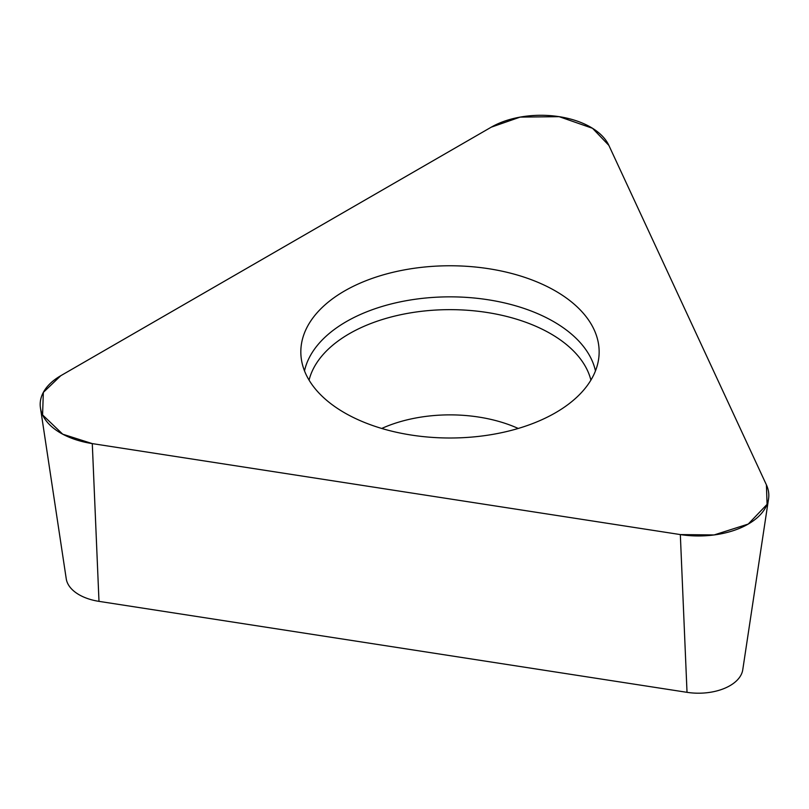 <?xml version="1.0" encoding="UTF-8"?>
<svg xmlns="http://www.w3.org/2000/svg" width="809" height="809" viewBox="0 0 809 809"><rect width="100%" height="100%" fill="white"/><g stroke="black" fill="none" stroke-linecap="round" stroke-linejoin="round"><path stroke-width="1.21" d="M768.55 498.9L742.753 669.791A44.404 25.635 180 0 1 687.023 692.332L98.991 601.36A44.404 25.635 180 0 1 66.247 578.819L40.45 407.928A70.292 40.581 0 0 0 92.287 443.605L680.329 534.577A70.292 40.581 0 0 0 768.55 498.9A70.292 40.581 0 0 0 766.416 484.874L608.853 145.367A70.292 40.581 0 0 0 491.245 127.175L60.776 375.71A70.292 40.581 0 0 0 40.45 407.928M488.596 268.699A149.159 86.118 0 0 0 301.009 356.142A149.159 86.118 0 0 0 449.986 438.003A149.159 86.118 0 0 0 598.963 356.142A149.159 86.118 0 0 0 488.596 268.699M92.287 443.605L680.329 534.577L714.084 534.951L748.224 524.07L767.074 504.361L766.416 484.874L608.853 145.367L592.532 128.297L559.15 116.668L520.167 117.103L491.245 127.175L60.776 375.71L43.332 392.405L42.584 414.906L62.718 434.19L92.287 443.605L98.991 601.36M687.023 692.332L680.329 534.577M304.508 370.916A146.621 84.652 180 0 1 487.938 299.734A146.621 84.652 180 0 1 595.454 370.916M590.904 380.119A142.374 82.194 0 0 0 486.836 312.446A142.374 82.194 0 0 0 309.068 380.119M381.737 428.457A110.702 63.911 180 0 1 478.635 417.05A110.702 63.911 180 0 1 518.235 428.457"/></g></svg>
